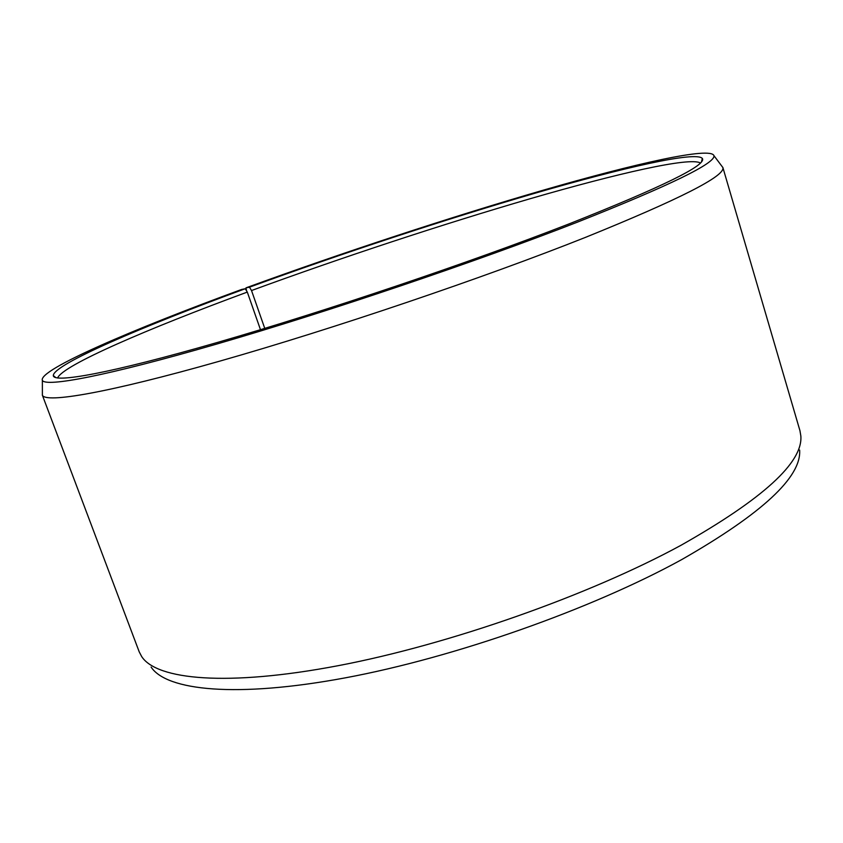 <?xml version="1.0" encoding="UTF-8"?>
<svg xmlns="http://www.w3.org/2000/svg" width="843" height="843" viewBox="0 0 843 843"><rect width="100%" height="100%" fill="white"/><g stroke="black" fill="none" stroke-linecap="round" stroke-linejoin="round"><path stroke-width="1.26" d="M700.343 162.952C689.648 156.84 617.276 173.479 530.658 198.579C442.986 224.09 341.162 257.673 251.52 290.54L264.755 328.391M246.599 290.951L245.987 287.853C341.952 252.837 450.879 216.988 543.714 190.054C635.274 163.584 710.765 146.471 713.937 155.649C715.781 163.142 670.143 185.365 577.002 222.31C476.632 261.488 327.769 311.847 217.125 343.944C106.134 376.157 45.564 387.358 42.361 380.362C38.104 369.898 132.973 329.255 241.614 289.465L245.229 288.738C142.341 326.452 53.299 364.534 53.309 375.578C53.478 383.407 110.011 373.438 217.357 342.469C324.365 311.615 470.447 262.331 569.078 223.89C662.661 186.788 707.077 164.965 702.324 158.431C695.833 150.96 623.051 167.673 534.968 193.237C445.726 219.233 341.32 253.638 249.475 287.178L251.52 290.54M42.382 393.049L42.382 395.219C45.617 403.365 107.05 393.196 219.907 361.099C332.416 329.107 483.819 277.821 585.411 237.399C679.606 199.243 725.423 175.955 722.872 167.536L721.566 165.797M42.298 395.019L139.211 651.839L141.687 656.571C156.703 679.795 226.946 686.887 338.338 665.654C449.445 644.516 589.352 595.169 680.986 545.295C762.978 498.898 802.936 462.48 800.85 436.021L799.965 430.752L722.82 167.314M151.108 667.055C166.514 690.596 236.166 698.225 345.662 677.783C454.893 657.414 591.934 609.015 681.829 559.531C762.293 513.471 801.556 476.98 799.638 450.067M245.987 287.853L249.475 287.178M245.229 288.738L247.305 292.089C148.094 328.612 62.319 365.462 57.619 378.001M247.305 292.089L260.476 329.697M701.545 161.614L702.324 158.431M42.361 380.362L42.382 395.219M713.937 155.649L722.872 167.536M55.849 377.653L53.309 375.578"/></g></svg>
